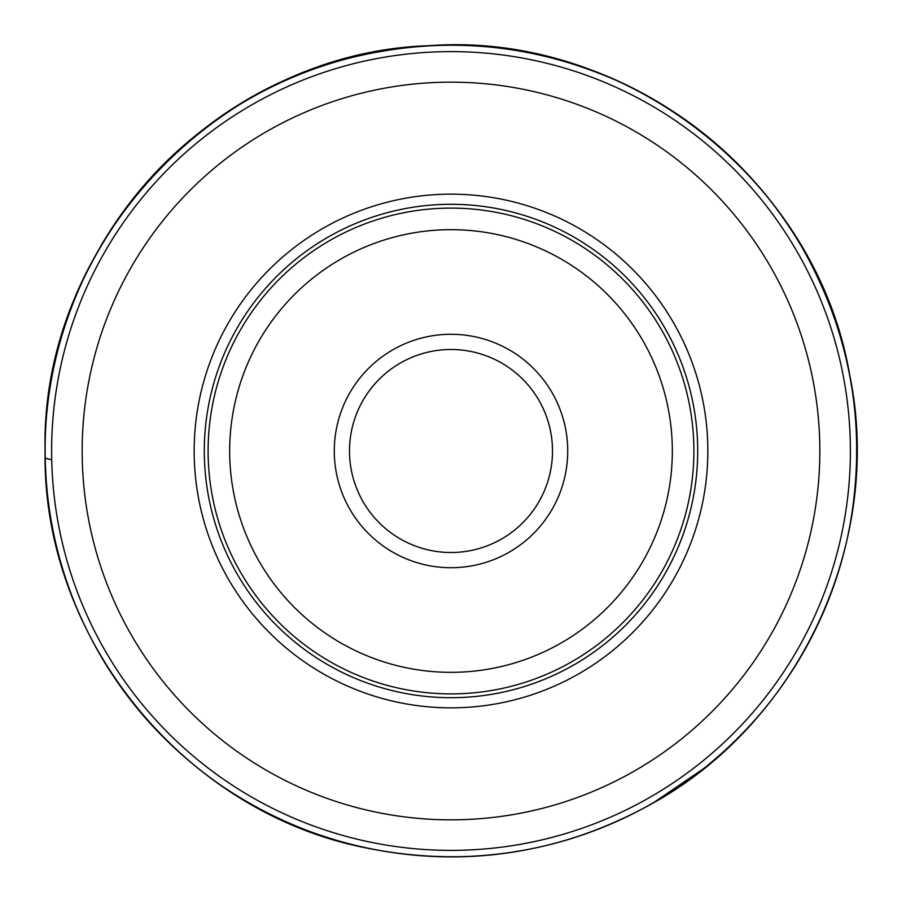 <?xml version="1.0" encoding="UTF-8"?>
<svg xmlns="http://www.w3.org/2000/svg" width="902" height="902" viewBox="0 0 902 902"><rect width="100%" height="100%" fill="white"/><g stroke="black" fill="none" stroke-linecap="round" stroke-linejoin="round"><path stroke-width="1.35" d="M82.161 451A368.839 368.839 0 0 1 635.425 131.579A368.839 368.839 0 0 1 635.425 770.421A368.839 368.839 0 0 1 82.161 451M51.628 451A399.372 399.372 0 0 1 650.692 105.128A399.372 399.372 0 0 1 650.692 796.872A399.372 399.372 0 0 1 51.628 451A399.372 399.372 0 0 1 650.692 105.128A399.372 399.372 0 0 1 650.692 796.872A399.372 399.372 0 0 1 51.628 451M204.303 451A246.697 246.697 0 0 0 574.348 664.65A246.697 246.697 0 0 0 574.348 237.35A246.697 246.697 0 0 0 204.303 451A246.697 246.697 0 0 0 451 697.697A246.697 246.697 0 0 0 697.697 451A246.697 246.697 0 0 0 451 204.303A246.697 246.697 0 0 0 204.303 451A246.697 246.697 0 0 0 451 697.697A246.697 246.697 0 0 0 697.697 451A246.697 246.697 0 0 0 451 204.303A246.697 246.697 0 0 0 204.303 451A246.697 246.697 0 0 0 574.348 664.65A246.697 246.697 0 0 0 574.348 237.35A246.697 246.697 0 0 0 204.303 451M552.498 451A101.498 101.498 0 0 0 400.251 363.1A101.498 101.498 0 0 0 400.251 538.9A101.498 101.498 0 0 0 552.498 451M567.719 451A116.719 116.719 0 0 0 392.641 349.92A116.719 116.719 0 0 0 392.641 552.08A116.719 116.719 0 0 0 567.719 451M672.328 451A221.328 221.328 0 0 0 340.336 259.325A221.328 221.328 0 0 0 340.336 642.675A221.328 221.328 0 0 0 672.328 451M45.1 451.135L45.224 458.239L51.718 459.806L45.224 458.092C42.27 333.526 100.923 209.512 199.105 132.797C248.851 93.673 304.65 67.413 366.516 54.052C420.106 42.766 473.798 42.236 527.602 52.463C662.846 77.29 781.2 176.206 829.637 304.921C858.986 382.538 864.556 461.824 846.324 542.79C839.954 570.165 830.855 596.605 819.005 622.098C791.922 679.871 753.474 728.703 703.673 768.594L653.95 802.442C614.837 824.98 573.131 840.596 528.831 849.301C417.288 871.67 297.029 843.922 206.558 774.965C148.154 730.451 104.7 674.358 76.208 606.685C56.544 559.105 46.216 509.574 45.224 458.092M45.201 457.201L45.1 451.158C40.049 242.322 219.964 52.181 428.8 45.709C625.052 30.882 815.904 179.622 849.447 373.563C884.467 540.681 799.826 723.505 649.733 804.922C560.311 853.777 465.669 868.085 365.806 847.857C183.196 812.093 41.808 637.207 45.1 451.158M693.897 451A242.886 242.886 0 0 0 329.557 240.654A242.886 242.886 0 0 0 329.557 661.346A242.886 242.886 0 0 0 693.897 451M194.167 451A256.844 256.844 0 0 1 579.422 228.567A256.844 256.844 0 0 1 579.422 673.433A256.844 256.844 0 0 1 194.167 451M45.224 458.205C38.966 277.376 169.17 103.888 344.508 59.385C439.826 34.547 532.36 42.417 622.109 82.995C698.622 119.233 758.458 173.77 801.607 246.607C850.699 332.939 866.969 425.079 850.394 523.013C845.354 550.942 837.473 578.058 826.751 604.34C810.537 643.972 788.63 680.153 761.029 712.896C730.304 749.156 694.371 779.148 653.195 802.881C591.689 837.879 525.539 855.863 454.777 856.821C369.561 857.001 291.662 833.211 221.091 785.439C155.11 739.482 106.616 679.409 75.599 605.231C56.341 558.112 46.216 509.1 45.224 458.205"/></g></svg>
